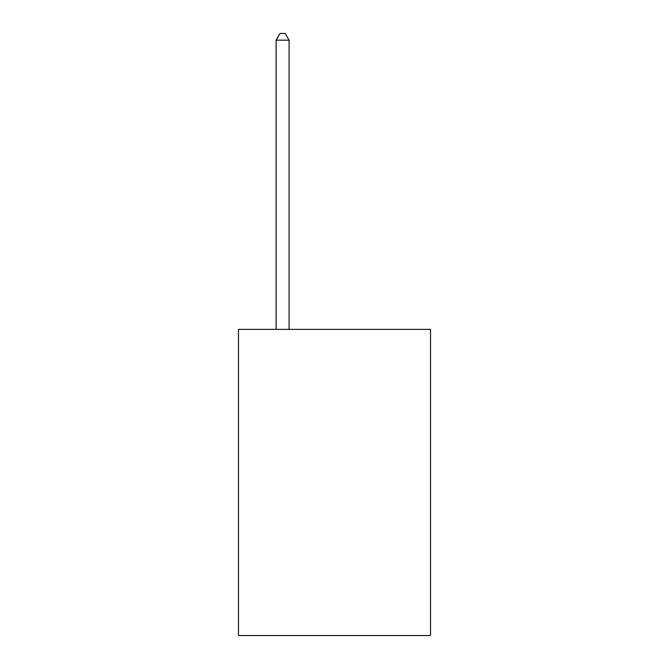 <?xml version="1.0" encoding="UTF-8"?>
<svg xmlns="http://www.w3.org/2000/svg" width="669" height="669" viewBox="0 0 669 669"><rect width="100%" height="100%" fill="white"/><g stroke="black" fill="none" stroke-linecap="round" stroke-linejoin="round"><path stroke-width="1" d="M430.51 329.365L430.51 635.55L238.49 635.55L238.49 329.365L430.51 329.365M289.092 329.365L289.092 40.199L276.113 40.199L276.113 329.365M276.113 40.199L280.01 33.45L285.195 33.45L289.092 40.199"/></g></svg>
